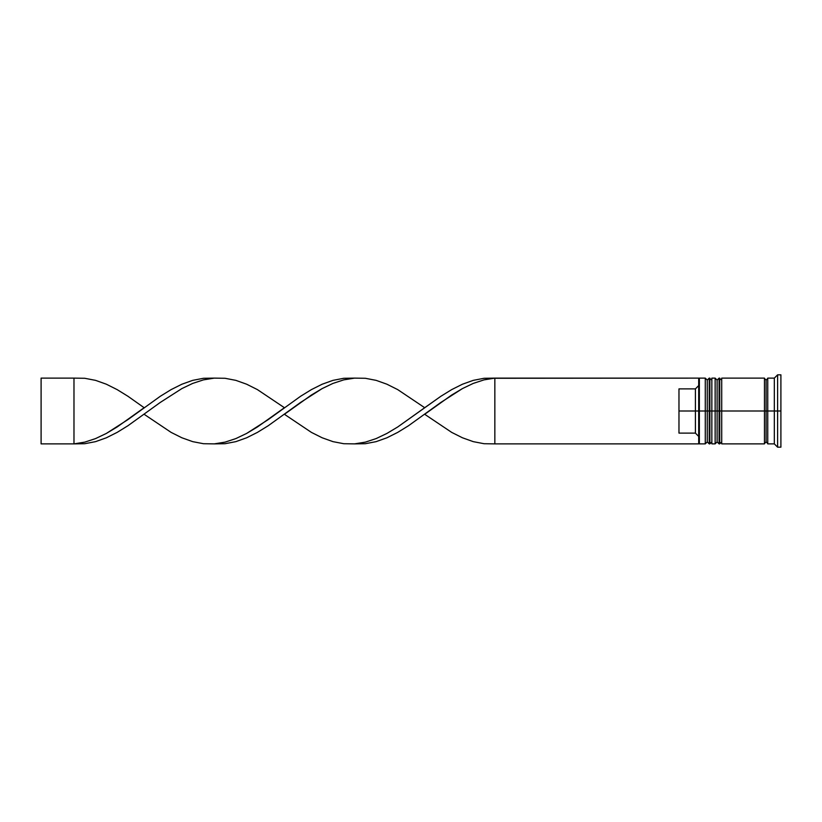 <?xml version="1.0" encoding="UTF-8"?>
<svg xmlns="http://www.w3.org/2000/svg" width="822" height="822" viewBox="0 0 822 822"><rect width="100%" height="100%" fill="white"/><g stroke="black" fill="none" stroke-linecap="round" stroke-linejoin="round"><path stroke-width="1.23" d="M707.249 411L707.249 441.907L707.249 411L707.249 441.907L707.249 411L709.222 411L705.276 411L705.276 443.88L705.276 411L698.7 411L698.7 443.058L698.7 378.942L698.7 411L695.412 411L695.412 388.888L678.972 388.888L678.972 411L699.358 411L699.358 443.88L699.358 411L705.276 411L705.276 378.12L705.276 411L707.249 411L707.249 380.093L707.249 411M711.852 441.907L709.879 443.88L709.879 411L711.852 411L709.879 411L709.879 443.88L709.222 443.88L709.222 411L709.222 443.88L707.249 441.907L705.276 443.88L699.358 443.88L698.7 443.222M709.879 411L709.222 411L709.879 411L709.879 378.12L709.879 411M711.852 380.093L709.222 378.12L709.222 411L709.222 378.12L707.249 380.093L705.276 378.12L699.358 378.12L699.358 411L699.358 378.12L698.7 378.778M717.113 411L717.113 441.907L717.113 411L717.113 441.907L717.113 411L719.086 411L715.14 411L715.14 443.88L715.14 411L711.852 411L711.852 443.88L711.852 411L715.14 411L715.14 378.12L715.14 411L717.113 411L717.113 380.093L717.113 411M721.716 441.907L719.743 443.88L719.743 411L721.716 411L719.743 411L719.743 443.88L719.086 443.88L719.086 411L719.086 443.88L717.113 441.907L715.14 443.88L711.852 443.88M719.743 411L719.086 411L719.743 411L719.743 378.12L719.743 411M721.716 380.093L719.086 378.12L719.086 411L719.086 378.12L717.113 380.093L715.14 378.12L711.852 378.12L711.852 411L711.852 378.12M764.46 443.551L766.104 441.907L766.104 411L767.748 411L766.104 411L766.104 380.093L766.104 411L721.716 411L721.716 443.88L721.716 411L766.104 411L766.104 441.907L767.748 443.551M777.612 411L774.324 411L774.324 443.88L774.324 411L767.748 411L767.748 443.88L767.748 411L774.324 411L774.324 378.12L774.324 411L777.612 411L777.612 447.168L777.612 411L780.9 411L777.612 411L777.612 374.832L777.612 411M764.46 378.12L764.46 443.88L764.46 378.12L721.716 378.12L721.716 411L721.716 378.12M780.9 447.168L780.9 411L780.9 447.168L777.612 447.168L774.324 443.88L767.748 443.88M698.7 385.569L695.412 388.888L695.412 433.112L698.7 436.431L695.412 433.112L695.412 411L678.972 411L678.972 433.112L695.412 433.112L678.972 433.112L678.972 388.888L695.412 388.888L698.7 385.569M780.9 374.832L780.9 411L780.9 374.832L777.612 374.832L774.324 378.12L767.748 378.12L767.748 411L767.748 378.12M698.7 378.942L698.7 378.12L698.7 378.942M698.7 443.88L698.7 443.058L698.7 443.88L494.844 443.88L494.844 378.12L698.7 378.12L484.055 378.284L473.256 380.36L462.467 384.213L451.679 389.618L440.89 396.266L397.725 426.967L386.926 433.43L376.137 438.588L365.348 442.133L354.559 443.88L365.348 443.716L376.137 441.64L386.926 437.787L397.725 432.382L408.513 425.734L440.89 402.41L462.467 388.57L473.256 383.412L484.055 379.867L494.844 378.12L484.055 379.867L473.256 383.412L462.467 388.57L451.679 395.033L424.697 414.288L451.679 432.382L462.467 437.787L473.256 441.64L484.055 443.716L494.844 443.88L698.7 443.88M214.265 378.12L203.476 378.284L192.687 380.36L181.898 384.213L171.099 389.618L160.311 396.266L127.934 419.59L106.357 433.43L95.568 438.588L84.769 442.133L73.98 443.88L84.769 443.716L95.568 441.64L106.357 437.787L117.145 432.382L127.934 425.734L160.311 402.41L181.898 388.57L192.687 383.412L203.476 379.867L214.265 378.12M494.844 443.88L494.844 378.12L484.055 378.284L473.256 380.36L462.467 384.213L451.679 389.618L440.89 396.266L424.697 407.712L397.725 389.618L386.926 384.213L376.137 380.36L365.348 378.284L354.559 378.12L343.76 379.867L332.972 383.412L322.183 388.57L311.394 395.033L284.412 414.288L311.394 432.382L322.183 437.787L332.972 441.64L343.76 443.716L354.559 443.88L365.348 442.133L376.137 438.588L386.926 433.43L397.725 426.967L424.697 407.712M144.127 414.288L171.099 432.382L181.898 437.787L192.687 441.64L203.476 443.716L214.265 443.88L225.064 442.133L235.852 438.588L246.641 433.43L257.43 426.967L284.412 407.712L257.43 389.618L246.641 384.213L235.852 380.36L225.064 378.284L214.265 378.12L203.476 379.867L192.687 383.412L181.898 388.57L160.311 402.41L127.934 425.734L117.145 432.382L106.357 437.787L95.568 441.64L84.769 443.716L73.98 443.88L84.769 442.133L95.568 438.588L106.357 433.43L117.145 426.967L144.127 407.712L127.934 396.266L117.145 389.618L106.357 384.213L95.568 380.36L84.769 378.284L73.98 378.12L73.98 443.88L41.1 443.88L73.98 443.88L73.98 378.12L41.1 378.12L73.98 378.12M354.559 378.12L343.76 378.284L332.972 380.36L322.183 384.213L311.394 389.618L300.595 396.266L268.229 419.59L246.641 433.43L235.852 438.588L225.064 442.133L214.265 443.88L225.064 443.716L235.852 441.64L246.641 437.787L257.43 432.382L268.229 425.734L300.595 402.41L322.183 388.57L332.972 383.412L343.76 379.867L354.559 378.12M41.1 443.88L41.1 378.12L41.1 443.88M764.46 378.449L766.104 380.093L767.748 378.449M764.46 443.88L721.716 443.88"/></g></svg>
